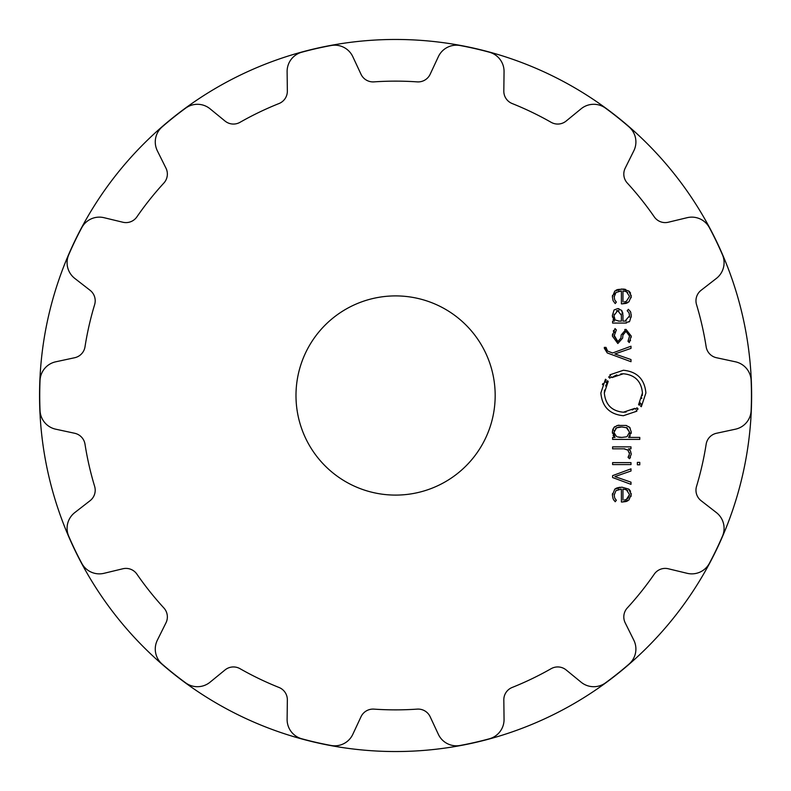 <?xml version="1.0" encoding="UTF-8"?>
<svg xmlns="http://www.w3.org/2000/svg" width="791" height="791" viewBox="0 0 791 791"><rect width="100%" height="100%" fill="white"/><g stroke="black" fill="none" stroke-linecap="round" stroke-linejoin="round"><path stroke-width="1.19" d="M39.55 395.5A356.029 356.029 0 0 0 573.604 703.832A356.029 356.029 0 0 0 573.604 87.168A356.029 356.029 0 0 0 39.55 395.5A356.029 356.029 0 0 0 573.604 703.832A356.029 356.029 0 0 0 573.604 87.168A356.029 356.029 0 0 0 39.55 395.5M495.176 395.5A99.587 99.587 0 0 1 345.786 481.749A99.587 99.587 0 0 1 345.786 309.251A99.587 99.587 0 0 1 495.176 395.5M474.768 48.558A355.871 355.871 0 0 0 460.006 45.512A19.913 19.913 0 0 0 438.352 56.685L430.166 74.235A13.279 13.279 0 0 1 417.213 81.878A314.373 314.373 0 0 0 373.945 81.878A13.279 13.279 0 0 1 361.003 74.235L352.816 56.685A19.913 19.913 0 0 0 331.152 45.512A355.871 355.871 0 0 0 301.776 52.216A19.913 19.913 0 0 0 287.113 71.684L287.351 91.044A13.279 13.279 0 0 1 278.996 103.542A314.373 314.373 0 0 0 240.009 122.318A13.279 13.279 0 0 1 225.04 121.063L210.04 108.792A19.913 19.913 0 0 0 185.687 108.13A355.871 355.871 0 0 0 162.125 126.916A19.913 19.913 0 0 0 157.35 150.814L165.972 168.157A13.279 13.279 0 0 1 163.866 183.047A314.373 314.373 0 0 0 136.892 216.872A13.279 13.279 0 0 1 122.852 222.231L104.017 217.693A19.913 19.913 0 0 0 81.78 227.66A355.871 355.871 0 0 0 68.708 254.811A19.913 19.913 0 0 0 74.779 278.412L90.075 290.297A13.279 13.279 0 0 1 94.633 304.624A314.373 314.373 0 0 0 85.003 346.804A13.279 13.279 0 0 1 74.68 357.73L55.746 361.803A19.913 19.913 0 0 0 40.034 380.431A355.871 355.871 0 0 0 40.034 410.569A19.913 19.913 0 0 0 55.746 429.197L74.68 433.27A13.279 13.279 0 0 1 85.003 444.196A314.373 314.373 0 0 0 94.633 486.376A13.279 13.279 0 0 1 90.075 500.703L74.779 512.588A19.913 19.913 0 0 0 68.708 536.189A355.871 355.871 0 0 0 81.78 563.34A19.913 19.913 0 0 0 104.017 573.307L122.852 568.769A13.279 13.279 0 0 1 136.892 574.128A314.373 314.373 0 0 0 163.866 607.953A13.279 13.279 0 0 1 165.972 622.843L157.35 640.186A19.913 19.913 0 0 0 162.125 664.084A355.871 355.871 0 0 0 185.687 682.87A19.913 19.913 0 0 0 210.04 682.208L225.04 669.937A13.279 13.279 0 0 1 240.009 668.682A314.373 314.373 0 0 0 278.996 687.458A13.279 13.279 0 0 1 287.351 699.956L287.113 719.316A19.913 19.913 0 0 0 301.776 738.784A355.871 355.871 0 0 0 331.152 745.488A19.913 19.913 0 0 0 352.816 734.315L361.003 716.765A13.279 13.279 0 0 1 373.945 709.122A314.373 314.373 0 0 0 417.213 709.122A13.279 13.279 0 0 1 430.166 716.765L438.352 734.315A19.913 19.913 0 0 0 460.006 745.488A355.871 355.871 0 0 0 489.392 738.784A19.913 19.913 0 0 0 504.055 719.316L503.818 699.956A13.279 13.279 0 0 1 512.173 687.458A314.373 314.373 0 0 0 551.149 668.682A13.279 13.279 0 0 1 566.129 669.937L581.118 682.208A19.913 19.913 0 0 0 605.481 682.87A355.871 355.871 0 0 0 629.043 664.084A19.913 19.913 0 0 0 633.818 640.186L625.197 622.843A13.279 13.279 0 0 1 627.293 607.953A314.373 314.373 0 0 0 654.276 574.128A13.279 13.279 0 0 1 668.316 568.769L687.142 573.307A19.913 19.913 0 0 0 709.379 563.34A355.871 355.871 0 0 0 722.46 536.189A19.913 19.913 0 0 0 716.389 512.588L701.093 500.703A13.279 13.279 0 0 1 696.535 486.376A314.373 314.373 0 0 0 706.155 444.196A13.279 13.279 0 0 1 716.488 433.27L735.422 429.197A19.913 19.913 0 0 0 751.134 410.569A355.871 355.871 0 0 0 751.134 380.431A19.913 19.913 0 0 0 735.422 361.803L716.488 357.73A13.279 13.279 0 0 1 706.155 346.804A314.373 314.373 0 0 0 696.535 304.624A13.279 13.279 0 0 1 701.093 290.297L716.389 278.412A19.913 19.913 0 0 0 722.46 254.811A355.871 355.871 0 0 0 709.379 227.66A19.913 19.913 0 0 0 687.142 217.693L668.316 222.231A13.279 13.279 0 0 1 654.276 216.872A314.373 314.373 0 0 0 627.293 183.047A13.279 13.279 0 0 1 625.197 168.157L633.818 150.814A19.913 19.913 0 0 0 629.043 126.916A355.871 355.871 0 0 0 605.481 108.13A19.913 19.913 0 0 0 581.118 108.792L566.129 121.063A13.279 13.279 0 0 1 551.149 122.318A314.373 314.373 0 0 0 512.173 103.542A13.279 13.279 0 0 1 503.818 91.044L504.055 71.684A19.913 19.913 0 0 0 489.392 52.216A355.871 355.871 0 0 0 474.768 48.558M614.132 495.156L615.981 490.628L621.39 489.115L621.39 502.018L622.27 502.018L628.885 500.05L631.228 494.583L628.766 489.115L621.805 487.147L614.785 489.164L612.382 495.037L613.084 498.834L615.2 501.741L616.347 500.278L614.647 497.944L614.162 494.434M631 468.855L612.61 475.628L612.61 477.556L631 484.339L631 482.174L614.894 476.587L631 471.011L631 468.855M639.781 464.801L639.781 462.379L637.368 462.379L637.368 464.801L639.781 464.801M631 464.574L631 462.616L612.61 462.616L612.61 464.574L631 464.574M629.517 453.787L628.064 457.297L629.478 458.721L631.228 454.252L630.546 451.107L628.558 448.823L631 448.823L631 446.856L612.61 446.856L612.61 448.823L623.941 448.823L627.836 450.109L629.517 453.787L629.369 452.492M612.461 433.25L612.382 431.916L614.973 437.423L612.61 437.423L612.61 439.391L639.781 439.391L639.781 437.423L628.637 437.423L631.238 431.916L629.636 427.367L626.106 425.459L617.514 425.459L613.984 427.367L612.382 431.916L612.906 429.029M638.08 408.967L636.32 410.4L636.884 411.172L623.377 415.72C609.663 414.355 602.159 406.782 600.863 392.989L605.451 379.245L606.193 379.818L604.888 381.697L606.213 382.508L607.439 380.778L608.21 381.361L604.334 392.998C605.422 404.676 611.779 411.083 623.377 412.22L634.787 408.374L635.381 409.145L637.022 407.82L638.08 408.967L637.595 409.412M620.727 373.945L623.377 373.757C634.985 374.875 641.343 381.282 642.44 392.998C641.343 381.311 634.985 374.904 623.377 373.757L611.957 377.604L611.384 376.842L609.742 378.167L608.684 377.02L610.454 375.577L609.871 374.815L623.387 370.257C637.101 371.622 644.606 379.196 645.901 392.989L641.323 406.722L640.572 406.159L641.877 404.29L640.552 403.479L639.326 405.21L638.574 404.626L642.44 392.998L642.252 395.688M604.294 348.188L607.251 352.944L631 361.705L631 359.549L614.894 353.963L631 348.376L631 346.221L612.61 352.994L607.557 351.066L606.005 347.378L604.294 347.378L607.251 352.944M622.655 338.093L617.84 343.521L612.382 336.096L617.84 343.521L622.655 338.093L622.913 335.097L626.007 331.32L629.557 336.056L627.985 341.257L629.29 342.562L631.228 336.056L626.007 329.392L621.192 334.979L620.925 338.064L617.84 341.603L614.103 336.017L616.347 329.936L615.012 328.581L612.382 336.096L612.511 334.02M614.063 309.973L612.382 315.451L614.439 321.106L612.61 321.106L612.61 323.064L625.206 323.064L629.666 321.334L631.238 315.866L630.645 312.03L628.41 309.321L627.194 310.744L628.983 312.771L629.517 315.866L625.009 321.106L622.952 321.106L622.952 315.095L621.558 310.339L617.652 308.628L614.063 309.973M614.132 297.001L615.991 292.472L621.39 290.95L621.39 303.863L622.27 303.863L628.885 301.895L631.228 296.427L628.766 290.959L621.805 288.992L614.785 291.019L612.382 296.882L613.084 300.679L615.2 303.586L616.347 302.122L614.647 299.789L614.162 296.279M621.39 489.115L620.52 489.135M618.839 489.342L618.295 489.481M627.817 500.782L626.175 501.494M626.037 501.534L622.27 502.018M631.139 493.268L631.06 496.382M628.766 489.115L629.666 489.965M630.229 490.736L630.556 491.34M614.785 489.164L615.991 488.354M616.713 488.007L620.035 487.226M612.382 495.037L612.471 493.643M614.31 500.752L613.826 500.11M615.596 499.447L616.347 500.278M628.746 456.506L629.25 455.586M630.457 457.475L629.478 458.721M631.198 453.53L631.228 454.252M630.209 450.484L630.546 451.107M628.43 450.702L627.164 449.624M624.92 448.883L623.941 448.823M614.034 436.602L613.065 435.277M631.238 431.916L631.099 433.587M630.219 435.831L629.606 436.592M628.677 426.576L630.209 428.079M626.106 425.459L626.769 425.647M618.414 425.281L619.027 425.182M613.984 427.367L614.933 426.576M616.851 425.647L617.514 425.459M634.787 408.374L632.286 409.985M626.136 412.022L623.377 412.22C611.779 411.112 605.431 404.705 604.334 392.998L604.542 390.082M605.629 385.988L606.331 384.406M606.707 383.675L608.21 381.361M606.213 382.508L607.211 381.054M605.234 381.143L605.58 380.629M602.89 383.546L602.426 384.644M641.817 397.922L641.649 398.516M640.028 402.382L638.574 404.626M640.048 404.27L640.552 403.479M641.541 404.844L641.175 405.378M611.957 377.604L614.449 376.002M615.25 375.587L616.891 374.904M606.005 348.327L606.054 348.96M606.183 349.553L606.509 350.225M627.223 331.498L624.821 331.508M623.1 333.851L622.913 335.097M629.537 336.758L629.161 333.505M627.985 341.257L628.558 340.348M631.228 336.056L631.169 337.361M630.536 340.229L630.338 340.733M624.732 329.531L626.007 329.392M614.123 335.186L617.84 341.603L620.925 338.064M614.834 332.101L614.627 332.625M613.312 331.142L613.658 330.45M612.491 317.191L612.382 315.263M613.351 319.762L613.084 319.267M629.666 321.334L628.944 321.996M626.581 322.955L625.206 323.064M631.178 314.462L631.178 317.161M630.2 311.16L630.862 312.702M629.448 317.132L629.498 315.134M629.27 313.582L628.983 312.771M625.009 321.106L626.284 321.008M621.558 310.339L622.131 311.199M622.586 312.346L622.853 313.582M617.652 308.628L618.938 308.757M615.991 292.472L615.25 293.234M615.052 293.51L614.508 294.608M621.39 290.95L620.52 290.979M619.195 291.128L618.453 291.276M627.817 302.637L626.175 303.339M626.037 303.378L622.27 303.863M631.139 295.112L631.139 297.762M628.766 290.959L629.666 291.81M630.229 292.581L630.556 293.184M617.731 289.506L623.624 289.081M624.03 289.13L625.73 289.466M616.13 290.129L616.842 289.813M612.382 296.882L612.471 295.488M615.596 301.292L616.347 302.122M625.829 499.625L624.346 499.952M628.232 498.083L629.517 494.583L626.423 499.388L627.382 498.834M627.708 490.549L624.959 489.322M626.353 436.85L621.805 437.423L617.474 436.909M629.389 433.508L629.517 432.183L626.294 427.506M620.569 426.972L619.926 427.002M619.096 427.091L618.265 427.229M617.326 427.496L615.606 428.455M614.34 430.353L614.202 430.937M616.515 436.513L614.123 432.835M614.261 433.646L614.894 435.129M618.859 437.235L620.619 437.403M621.192 437.413L621.805 437.423M618.928 310.754L617.682 310.596L621.39 315.332L621.311 314.067M614.162 314.165L614.093 315.451L617.682 310.596L616.466 310.744M614.973 319.416L614.103 316.093M614.231 317.488L614.35 318.041M615.507 320.068L619.017 321.106L615.507 320.068M618.315 321.087L621.39 321.106L621.39 315.332M625.582 301.549L624.346 301.796M627.708 292.393L624.959 291.167M622.952 500.05L622.952 489.105L626.423 489.767L629.517 494.583M614.093 432.183L616.515 427.852L621.805 426.952L627.095 427.852L629.517 432.183L627.095 436.513M622.952 301.895L622.952 290.95L626.423 291.602L629.517 296.417L626.423 301.233"/></g></svg>
